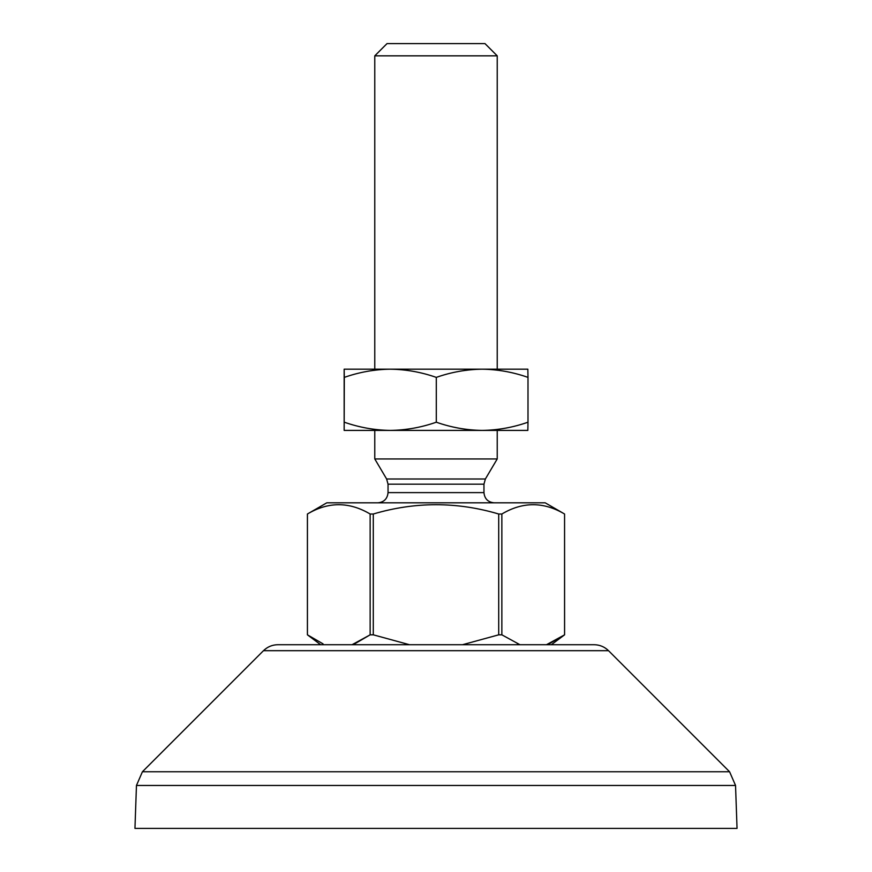 <?xml version="1.0" encoding="UTF-8"?>
<svg xmlns="http://www.w3.org/2000/svg" width="872" height="872" viewBox="0 0 872 872"><rect width="100%" height="100%" fill="white"/><g stroke="black" fill="none" stroke-linecap="round" stroke-linejoin="round"><path stroke-width="1.31" d="M470.695 644.713L519.963 644.713L501.858 634.827L498.708 634.827L498.708 514.011C456.906 501.618 415.094 501.618 373.292 514.011L370.142 514.011C349.171 501.618 328.264 501.618 307.435 514.011L307.435 634.827L323.032 643.852M498.708 514.011L501.858 514.011C522.699 501.618 543.594 501.618 564.566 514.011L564.587 634.827L546.472 644.713L594.094 644.713L277.906 644.713L551.344 644.713L564.587 634.827L549.306 643.721M737.047 828.4L134.953 828.4L136.457 785.465L735.543 785.465L737.047 828.4M374.775 55.841L387.015 43.6L484.985 43.6L497.225 55.841L374.775 55.841L374.775 369.183L390.296 369.183L344.157 369.183L344.309 377.38C359.297 372.137 374.633 369.401 390.296 369.183C405.971 369.401 421.307 372.137 436.294 377.38C451.238 372.137 466.52 369.401 482.14 369.183L390.296 369.183M374.775 430.408L374.775 458.945L497.225 458.945L497.225 430.408M564.566 634.827L564.566 514.011L545.196 502.817L326.804 502.817L307.413 514.011L307.413 634.827L320.656 644.713M373.292 514.011L373.292 634.827L409.491 644.713M462.52 644.713L498.708 634.827M352.048 644.713L370.142 634.827L370.142 514.011M373.292 634.827L370.142 634.827L354.871 643.721M519.952 644.713L517.456 643.852M501.858 514.011L501.858 634.827M482.14 369.183C497.759 369.401 513.041 372.137 527.996 377.38L527.843 369.183L482.14 369.183L497.225 369.183L497.225 55.841M344.309 377.38L344.157 430.408L344.157 369.183M436.294 377.38L436.294 422.201C451.238 427.454 466.52 430.19 482.14 430.408C497.759 430.19 513.041 427.454 527.996 422.201L527.996 377.38M527.996 422.201L527.843 430.408L390.296 430.408C405.971 430.19 421.307 427.454 436.294 422.201M344.309 422.201C359.297 427.454 374.633 430.19 390.296 430.408L344.157 430.408M277.906 644.713C272.304 644.789 267.497 646.784 263.475 650.686L608.525 650.686L729.581 771.753L142.419 771.753L136.457 785.465M485.377 478.99L483.96 484.178L388.04 484.178L386.623 478.99L485.377 478.99L497.225 458.945M388.04 484.178L388.04 492.615L483.96 492.615C484.581 498.806 487.982 502.207 494.173 502.817M729.581 771.753L735.543 785.465M608.525 650.686C604.503 646.784 599.696 644.789 594.094 644.713M263.475 650.686L142.419 771.753M483.96 484.178L483.96 492.615M386.623 478.99L374.775 458.945M388.04 492.615C387.419 498.806 384.018 502.207 377.827 502.817"/></g></svg>
